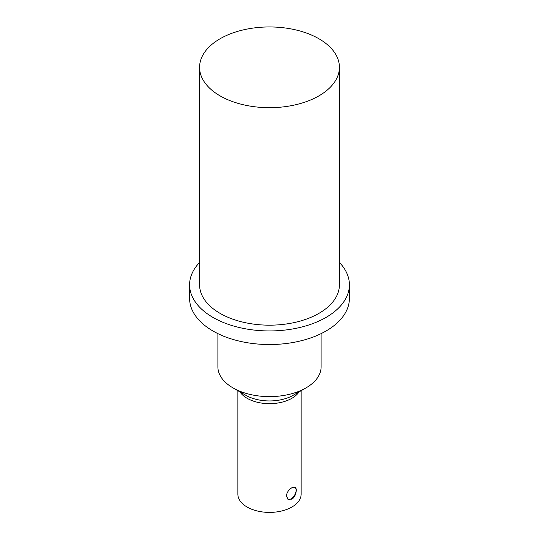 <?xml version="1.0" encoding="UTF-8"?>
<svg xmlns="http://www.w3.org/2000/svg" width="539" height="539" viewBox="0 0 539 539"><rect width="100%" height="100%" fill="white"/><g stroke="black" fill="none" stroke-linecap="round" stroke-linejoin="round"><path stroke-width="0.81" d="M291.868 487.748L295.089 487.243C297.535 488.287 295.992 496.924 291.868 499.168L288.096 499.357L286.371 495.995C286.849 492.464 288.682 489.715 291.868 487.748M287.873 499.215A6.994 4.036 120 0 0 294.638 495.098A6.994 4.036 120 0 0 294.88 487.148M237.867 390.708L237.867 494.142A31.633 18.259 0 0 0 257.393 511.012A31.633 18.259 0 0 0 291.868 507.051A31.633 18.259 0 0 0 301.133 494.142L301.133 390.377M239.949 391.907A31.633 18.259 0 0 0 291.868 398.308A31.633 18.259 0 0 0 299.051 391.907M217.891 333.621L217.891 366.83A51.609 29.793 0 0 0 233.01 387.898L245.757 395.262A33.58 19.391 0 0 0 293.243 395.262L305.99 387.898A51.609 29.793 0 0 0 321.109 366.83L321.109 333.621M233.01 387.898A51.609 29.793 0 0 0 305.99 387.898L293.243 395.262M199.578 262.473A79.907 46.138 0 0 0 189.593 284.808L189.593 298.397A79.907 46.138 0 0 0 238.918 341.025A79.907 46.138 0 0 0 326.007 331.02A79.907 46.138 0 0 0 349.407 298.397L349.407 284.808A79.907 46.138 0 0 0 339.422 262.473M189.593 284.808A79.907 46.138 0 0 0 238.918 327.429A79.907 46.138 0 0 0 326.007 317.431A79.907 46.138 0 0 0 349.407 284.808M199.578 67.321L199.578 284.808A69.922 40.371 0 0 0 242.745 322.1A69.922 40.371 0 0 0 318.94 313.354A69.922 40.371 0 0 0 339.422 284.808L339.422 67.321A69.922 40.371 0 0 0 269.5 26.95A69.922 40.371 0 0 0 199.578 67.321A69.922 40.371 0 0 0 242.745 104.613A69.922 40.371 0 0 0 318.94 95.861A69.922 40.371 0 0 0 339.422 67.321"/></g></svg>
